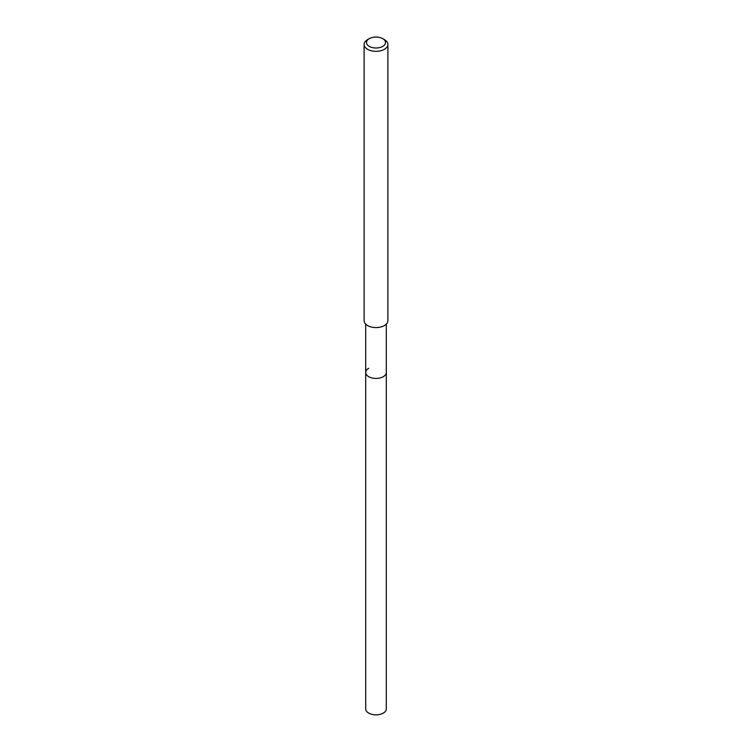 <?xml version="1.0" encoding="UTF-8"?>
<svg xmlns="http://www.w3.org/2000/svg" width="752" height="752" viewBox="0 0 752 752"><rect width="100%" height="100%" fill="white"/><g stroke="black" fill="none" stroke-linecap="round" stroke-linejoin="round"><path stroke-width="1.13" d="M365.698 324.14L365.698 708.901A10.302 5.95 0 0 0 372.061 714.4A10.302 5.95 0 0 0 383.285 713.112A10.302 5.95 0 0 0 386.302 708.901L386.302 372.475A10.302 5.95 180 0 1 383.285 376.686A10.302 5.95 180 0 1 372.061 377.974A10.302 5.95 180 0 1 365.698 372.475A10.302 5.95 180 0 1 368.715 368.273M382.721 46.398A9.513 5.49 180 0 1 369.279 46.398A9.513 5.49 180 0 1 369.279 38.643L369.279 38.643A9.513 5.49 180 0 1 382.721 38.643A9.513 5.49 180 0 1 382.721 46.398M367.596 39.612L369.279 38.643L367.596 39.612A11.882 6.862 180 0 0 364.118 44.462L364.118 320.719A11.882 6.862 0 0 0 371.45 327.064A11.882 6.862 0 0 0 384.404 325.569A11.882 6.862 0 0 0 387.882 320.719L387.882 44.462A11.882 6.862 180 0 1 384.404 49.312A11.882 6.862 180 0 1 371.45 50.798A11.882 6.862 180 0 1 364.118 44.462M382.721 38.643L384.404 39.612A11.882 6.862 180 0 1 387.882 44.462M365.698 372.475A10.302 5.95 0 0 0 372.061 377.974A10.302 5.95 0 0 0 383.285 376.686A10.302 5.95 0 0 0 386.302 372.475L386.302 324.14"/></g></svg>
